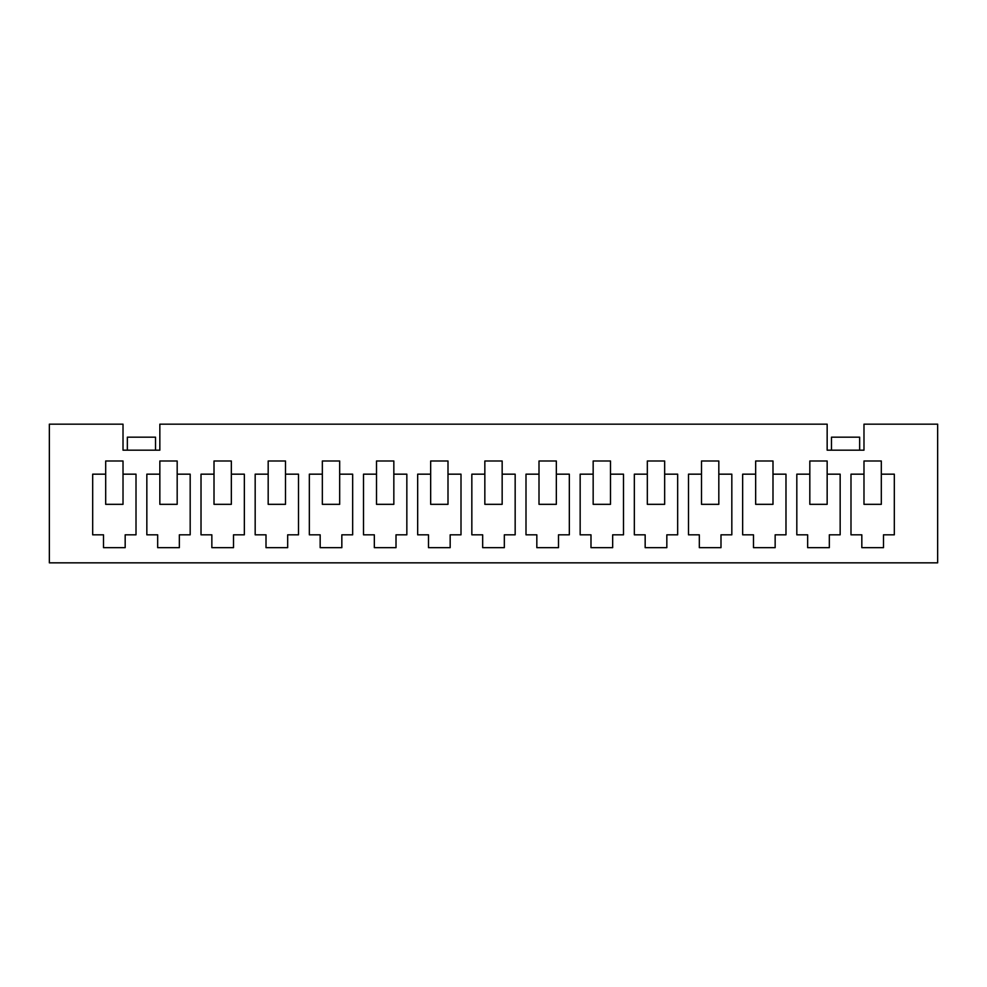 <?xml version="1.0" encoding="UTF-8"?>
<svg xmlns="http://www.w3.org/2000/svg" width="987" height="987" viewBox="0 0 987 987"><rect width="100%" height="100%" fill="white"/><g stroke="black" fill="none" stroke-linecap="round" stroke-linejoin="round"><path stroke-width="1.48" d="M827.155 424.163L159.845 424.163L159.845 450.171L123.017 450.171L123.017 424.163L49.35 424.163L49.35 562.837L937.65 562.837L937.65 424.163L863.983 424.163L863.983 450.171L827.155 450.171L827.155 424.163M894.321 534.831L883.488 534.831L883.488 547.662L861.824 547.662L861.824 534.831L850.991 534.831L850.991 474.167L863.983 474.167L863.983 504.332L881.317 504.332L881.317 474.167L894.321 474.167L894.321 534.831L894.321 474.167M881.317 547.662L883.488 547.662M861.824 547.662L863.983 547.662M850.991 474.167L850.991 534.831M796.817 474.167L809.821 474.167L809.821 461.003L827.155 461.003L827.155 474.167L840.159 474.167L840.159 534.831L829.327 534.831L829.327 547.662L807.65 547.662L807.65 534.831L796.817 534.831L796.817 474.167L796.817 534.831M688.494 474.167L701.498 474.167L701.498 461.003L718.82 461.003L718.82 474.167L731.823 474.167L731.823 534.831L720.991 534.831L720.991 547.662L699.327 547.662L699.327 534.831L688.494 534.831L688.494 474.167L688.494 534.831M580.159 474.167L593.162 474.167L593.162 461.003L610.497 461.003L610.497 474.167L623.5 474.167L623.5 534.831L612.668 534.831L612.668 547.662L590.991 547.662L590.991 534.831L580.159 534.831L580.159 474.167L580.159 534.831M471.835 474.167L484.839 474.167L484.839 461.003L502.161 461.003L502.161 474.167L515.165 474.167L515.165 534.831L504.332 534.831L504.332 547.662L482.668 547.662L482.668 534.831L471.835 534.831L471.835 474.167L471.835 534.831M363.5 474.167L376.503 474.167L376.503 461.003L393.838 461.003L393.838 474.167L406.841 474.167L406.841 534.831L396.009 534.831L396.009 547.662L374.332 547.662L374.332 534.831L363.5 534.831L363.5 474.167L363.5 534.831M255.177 474.167L268.18 474.167L268.18 461.003L285.502 461.003L285.502 474.167L298.506 474.167L298.506 534.831L287.673 534.831L287.673 547.662L266.009 547.662L266.009 534.831L255.177 534.831L255.177 474.167L255.177 534.831M146.841 474.167L159.845 474.167L159.845 461.003L177.179 461.003L177.179 474.167L190.183 474.167L190.183 534.831L179.35 534.831L179.35 547.662L157.673 547.662L157.673 534.831L146.841 534.831L146.841 474.167L146.841 534.831M92.679 474.167L105.683 474.167L105.683 461.003L123.017 461.003L123.017 474.167L136.009 474.167L136.009 534.831L125.176 534.831L125.176 547.662L103.512 547.662L103.512 534.831L92.679 534.831L92.679 474.167L92.679 534.831M201.015 474.167L214.006 474.167L214.006 461.003L231.34 461.003L231.34 474.167L244.344 474.167L244.344 534.831L233.512 534.831L233.512 547.662L211.847 547.662L211.847 534.831L201.015 534.831L201.015 474.167L201.015 534.831M309.338 474.167L322.342 474.167L322.342 461.003L339.676 461.003L339.676 474.167L352.667 474.167L352.667 534.831L341.835 534.831L341.835 547.662L320.17 547.662L320.17 534.831L309.338 534.831L309.338 474.167L309.338 534.831M417.674 474.167L430.665 474.167L430.665 461.003L447.999 461.003L447.999 474.167L461.003 474.167L461.003 534.831L450.171 534.831L450.171 547.662L428.506 547.662L428.506 534.831L417.674 534.831L417.674 474.167L417.674 534.831M525.997 474.167L539.001 474.167L539.001 461.003L556.335 461.003L556.335 474.167L569.326 474.167L569.326 534.831L558.494 534.831L558.494 547.662L536.829 547.662L536.829 534.831L525.997 534.831L525.997 474.167L525.997 534.831M634.333 474.167L647.324 474.167L647.324 461.003L664.658 461.003L664.658 474.167L677.662 474.167L677.662 534.831L666.83 534.831L666.83 547.662L645.165 547.662L645.165 534.831L634.333 534.831L634.333 474.167L634.333 534.831M742.656 474.167L755.66 474.167L755.66 461.003L772.994 461.003L772.994 474.167L785.985 474.167L785.985 534.831L775.153 534.831L775.153 547.662L753.488 547.662L753.488 534.831L742.656 534.831L742.656 474.167L742.656 534.831M863.983 474.167L863.983 461.003L881.317 461.003L881.317 474.167M840.159 474.167L840.159 534.831M827.155 547.662L829.327 547.662M807.65 547.662L809.821 547.662M809.821 474.167L809.821 504.332L827.155 504.332L827.155 474.167M785.985 474.167L785.985 534.831M772.994 547.662L775.153 547.662M753.488 547.662L755.66 547.662M755.66 474.167L755.66 504.332L772.994 504.332L772.994 474.167M731.823 474.167L731.823 534.831M718.82 547.662L720.991 547.662M699.327 547.662L701.498 547.662M701.498 474.167L701.498 504.332L718.82 504.332L718.82 474.167M677.662 474.167L677.662 534.831M664.658 547.662L666.83 547.662M645.165 547.662L647.324 547.662M647.324 474.167L647.324 504.332L664.658 504.332L664.658 474.167M623.5 474.167L623.5 534.831M610.497 547.662L612.668 547.662M590.991 547.662L593.162 547.662M593.162 474.167L593.162 504.332L610.497 504.332L610.497 474.167M569.326 474.167L569.326 534.831M556.335 547.662L558.494 547.662M536.829 547.662L539.001 547.662M539.001 474.167L539.001 504.332L556.335 504.332L556.335 474.167M515.165 474.167L515.165 534.831M502.161 547.662L504.332 547.662M482.668 547.662L484.839 547.662M484.839 474.167L484.839 504.332L502.161 504.332L502.161 474.167M461.003 474.167L461.003 534.831M447.999 547.662L450.171 547.662M428.506 547.662L430.665 547.662M430.665 474.167L430.665 504.332L447.999 504.332L447.999 474.167M406.841 474.167L406.841 534.831M393.838 547.662L396.009 547.662M374.332 547.662L376.503 547.662M376.503 474.167L376.503 504.332L393.838 504.332L393.838 474.167M352.667 474.167L352.667 534.831M339.676 547.662L341.835 547.662M320.17 547.662L322.342 547.662M322.342 474.167L322.342 504.332L339.676 504.332L339.676 474.167M298.506 474.167L298.506 534.831M285.502 547.662L287.673 547.662M266.009 547.662L268.18 547.662M268.18 474.167L268.18 504.332L285.502 504.332L285.502 474.167M244.344 474.167L244.344 534.831M231.34 547.662L233.512 547.662M211.847 547.662L214.006 547.662M214.006 474.167L214.006 504.332L231.34 504.332L231.34 474.167M190.183 474.167L190.183 534.831M177.179 547.662L179.35 547.662M157.673 547.662L159.845 547.662M159.845 474.167L159.845 504.332L177.179 504.332L177.179 474.167M136.009 474.167L136.009 534.831M123.017 547.662L125.176 547.662M103.512 547.662L105.683 547.662M105.683 474.167L105.683 504.332L123.017 504.332L123.017 474.167M831.486 450.171L831.486 437.167L859.652 437.167L859.652 450.171M127.348 450.171L127.348 437.167L155.514 437.167L155.514 450.171"/></g></svg>
